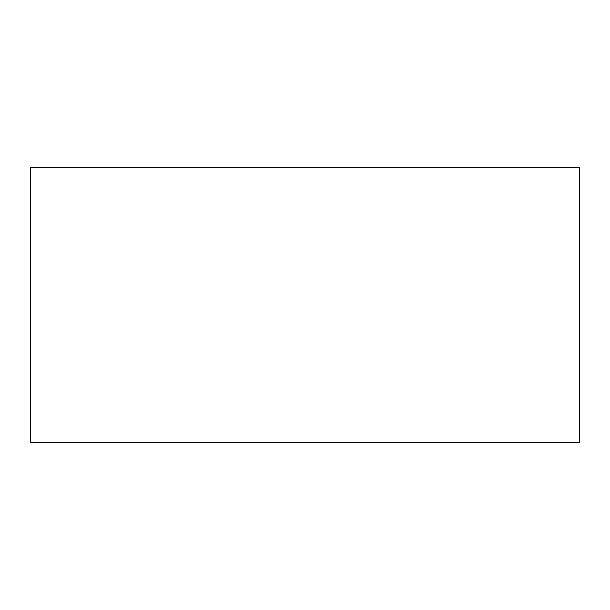 <?xml version="1.0" encoding="UTF-8"?>
<svg xmlns="http://www.w3.org/2000/svg" width="610" height="610" viewBox="0 0 610 610"><rect width="100%" height="100%" fill="white"/><g stroke="black" fill="none" stroke-linecap="round" stroke-linejoin="round"><path stroke-width="0.91" d="M30.5 442.25L579.5 442.25L579.5 167.75L30.5 167.75L30.5 442.25"/></g></svg>
